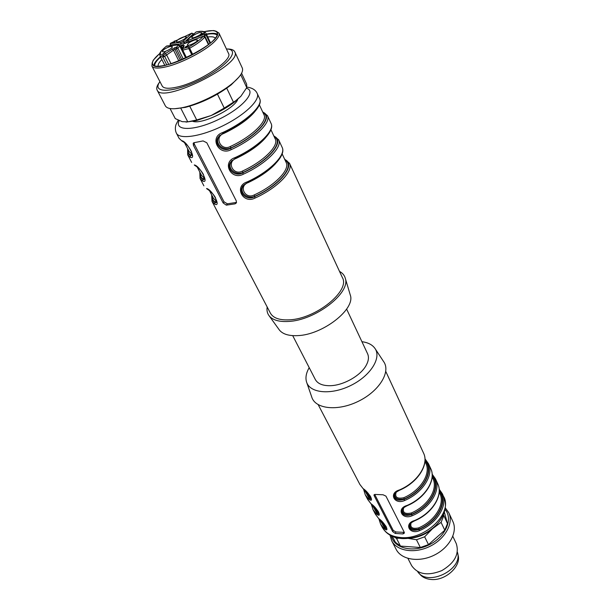 <?xml version="1.0" encoding="UTF-8"?>
<svg xmlns="http://www.w3.org/2000/svg" width="610" height="610" viewBox="0 0 610 610"><rect width="100%" height="100%" fill="white"/><g stroke="black" fill="none" stroke-linecap="round" stroke-linejoin="round"><path stroke-width="0.91" d="M292.708 335.63L315.286 379.458C317.627 383.675 322.515 385.749 329.949 385.703C343.224 385.611 360.899 375.585 366.297 365.146C368.623 360.792 369.05 356.987 367.578 353.731L346.625 309.102M365.893 491.21L369.446 496.288L370.91 497.211M373.785 506.384L377.224 511.241L378.688 512.202M381.502 521.207L384.818 525.858L386.29 526.849M411.102 522.915C409.874 527.543 412.383 529.205 418.628 527.894L419.146 529.061C412.65 530.182 409.546 528.611 409.844 524.364L409.897 524.226M403.728 507.741C402.318 512.56 404.834 514.306 411.277 512.995L411.796 514.177C405.17 515.305 402.036 513.681 402.371 509.297L402.432 509.152M396.187 492.201C394.571 497.203 397.095 499.049 403.744 497.745C420.702 490.509 431.171 473.619 425.818 463.264L424.934 461.358M361.928 341.699C367.906 342.485 372.207 344.673 374.845 348.257C381.89 357.658 370.583 375.851 350.735 385.505C330.978 395.341 309.659 393.198 306.51 381.875C305.282 377.605 306.182 372.862 309.201 367.647M369.446 496.288L369.058 497.409L364.856 490.249M371.254 498.195L369.058 497.409L368.859 497.813C370.156 499.163 370.971 499.445 371.322 498.652L370.361 496.243C368.196 493.383 365.794 490.867 363.163 488.717L363.331 488.831M377.224 511.241L376.827 512.347L372.657 505.332M379.054 513.185L376.827 512.347L376.637 512.751C377.956 514.138 378.787 514.436 379.138 513.658M384.818 525.858L384.43 526.948L380.282 520.063M386.679 527.833L384.43 526.948L384.239 527.353C385.573 528.771 386.42 529.091 386.77 528.313L385.848 526.087L378.787 518.675L375.455 514.291L378.787 518.675M424.987 460.451C434.084 470.501 423.714 490.707 404.27 498.934L403.744 497.745M399.527 490.249L399.375 489.967C417.751 482.251 429.242 464.103 423.538 453.077C429.333 464.37 417.858 482.548 399.527 490.249C394.533 492.926 394.769 493.604 394.228 494.756C394.365 499.742 397.644 501.275 404.079 499.346L404.27 498.934C397.522 500.078 394.334 498.393 394.723 493.871L394.784 493.711M375.28 348.905L383.56 361.501C391.147 371.635 379.405 391.071 358.482 401.243C337.658 411.613 315.088 409.058 311.687 396.866L306.769 382.615M409.676 524.547L409.386 525.218M439.147 489.144L442.357 493.757C448.175 505.08 437.301 523.227 419.474 530.647C409.508 535.046 403.599 523.571 414.495 520.566L414.64 520.818C410.957 522.671 409.203 524.15 409.371 525.263C409.584 529.953 412.779 531.356 418.971 529.48L419.146 529.061C437.896 521.169 447.87 501.313 439.23 490.89M402.234 509.411L401.899 510.143M432.139 474.176L435.471 478.865C441.243 490.089 430.149 508.244 412.124 515.77C402.051 520.254 396.012 508.504 407.022 505.454L407.175 505.713C403.759 507.444 401.998 508.938 401.891 510.196C402.066 515.023 405.307 516.495 411.613 514.588L411.796 514.177C430.881 506.117 441.053 486.086 432.193 475.846M394.617 493.917L394.243 494.71M374.692 494.42L393.214 530.38L395.882 531.958L404.316 532.385M363.072 488.587L359.854 484.416L363.072 488.587C369.111 492.224 375.363 504.203 368.47 498.942L368.859 497.813L364.3 489.754M379.138 513.635L378.192 511.34C376.08 508.557 373.709 506.071 371.063 503.868L367.746 499.529L371.223 503.982M370.979 503.753C377.026 507.482 383.126 519.186 376.256 513.864L376.637 512.751L372.085 504.813M378.703 518.569C384.75 522.389 390.713 533.819 383.858 528.443L384.239 527.353L379.702 519.529M419.474 530.647L418.971 529.48C438.468 521.436 448.655 500.665 439.215 490.188M414.64 520.818L414.647 520.818C432.559 513.346 443.569 495.167 437.69 483.669C443.478 494.923 432.459 513.079 414.495 520.566M412.124 515.77L411.613 514.588C431.453 506.384 441.838 485.453 432.193 475.167M407.175 505.713L407.183 505.713C425.292 498.134 436.531 479.948 430.698 468.549C436.447 479.696 425.193 497.844 407.022 505.454M424.995 459.795C434.869 469.883 424.27 490.966 404.079 499.346L404.598 500.536C394.426 505.111 388.234 493.078 399.375 489.967M385.947 496.136L404.285 532.324L404.369 533.102L402.966 533.933L395.227 533.437L392.672 531.592L374.128 495.64L373.991 494.862L375.165 494.443L383.049 494.771L385.947 496.136M192.912 121.39C202.093 124.715 234.804 108.618 237.778 99.316M236.535 202.406L227.4 203.816L224.038 201.826L194.415 144.296L194.094 142.671M203.077 140.918L206.813 142.763L236.306 200.934L236.36 202.909L235.079 203.847L226.31 205.151L223.138 202.924L193.439 145.355L193.21 143.281L194.155 142.664L203.077 140.918M223.626 132.988L223.855 133.438C213.607 136.915 221.094 151.615 230.313 146.507C251.633 136.739 267.714 121.207 263.993 114.756L259.38 104.828M263.116 112.858C273.044 117.44 256.406 136.274 230.915 147.894L230.313 146.507M223.13 133.155L218.083 137.418C213.363 144.395 223.321 152.912 230.595 148.26L230.915 147.894C222.673 151.463 214.445 143.159 218.845 136.754L220.073 135.138M235.498 158.173L235.117 157.586C257.908 147.246 275.118 130.448 271.053 123.388L267.439 115.564L262.628 111.805M262.811 112.202C274.431 116.251 257.428 136.144 230.595 148.26L231.19 149.648C218.761 156.473 208.78 136.991 222.726 132.515C245.853 121.969 263.535 105.377 259.639 98.713L257.199 93.437C260.531 99.895 244.862 115.046 222.94 125.782C201.056 136.609 179.493 139.774 176.404 133.194C174.368 128.855 175.939 124.562 176.122 124.341L178.265 120.193M259.639 98.713C263.81 106.323 246.143 122.633 223.123 133.216L222.726 132.515M223.092 133.178L218.121 137.349M235.986 158.013L236.184 158.402C226.081 161.81 233.34 176.076 242.444 171.082C263.467 161.498 279.121 145.79 275.24 138.981L270.931 129.701M274.279 136.899C284.298 141.932 268.171 161.063 243.047 172.455L242.444 171.082M271.053 123.388C275.377 131.325 258.183 147.879 235.49 158.249L230.374 162.542C225.982 169.351 235.673 177.312 242.734 172.828L243.047 172.455C235.033 175.901 226.996 168.055 231.121 161.863L232.265 160.308M211.944 195.391C211.388 198.578 212.455 200.995 215.155 202.657L214.728 204.137L212.013 201.376L270.352 313.067C273.181 318.084 279.548 320.334 289.445 319.831C315.942 318.87 350.475 290.779 342.393 277.619L289.491 163.251C293.814 170.937 277.367 188.032 255.102 198.037C242.978 204.525 233.569 186.18 247.134 181.91C269.612 171.768 286.357 154.795 282.14 147.345L278.625 139.759L273.76 135.786M273.959 136.213C285.655 140.742 269.193 160.956 242.734 172.828L243.329 174.201C231.053 180.857 221.361 161.955 235.117 157.586M235.452 158.196L230.42 162.474M247.134 181.91L247.485 182.527M282.14 147.345C286.601 155.596 269.864 172.378 247.492 182.535L247.492 182.451M255.102 198.037L254.523 196.672C280.608 185.036 296.559 164.517 284.794 159.546M247.439 182.474L242.353 186.843M247.492 182.535C243.642 185.051 241.918 186.515 242.307 186.912C238.228 193.538 247.652 200.995 254.523 196.672L254.82 196.298C247.012 199.623 239.173 192.203 243.039 186.218L244.099 184.723M284.58 159.088L289.491 163.251M275.506 163.686C269.086 170.678 259.959 176.992 248.14 182.626C238.182 185.966 245.235 199.813 254.225 194.941L254.82 196.298C279.594 185.12 295.232 165.722 285.122 160.262M182.23 141.192L181.948 141.047C185.745 142.969 188.94 146.545 191.54 151.776L192.211 155.337L191.037 155.359L191.471 153.819L192.135 154.002M204.685 179.165L203.427 179.165L203.862 177.655L204.602 177.884M216.809 202.322L215.46 202.291L215.894 200.812L216.71 201.071M207.057 188.947L206.577 188.505C212.204 189.512 221.659 207.652 214.728 204.137M212.31 196.092C212.105 198.761 213.157 200.827 215.46 202.291L215.155 202.657L216.802 202.421L215.383 197.526C213.355 194.003 210.503 191.105 206.836 188.818L206.577 188.505M194.826 165.424L194.285 164.944C199.859 165.691 209.596 184.373 202.68 181.04L200.027 178.433L199.813 172.066M200.072 172.569C199.432 175.665 200.446 177.983 203.107 179.531L202.68 181.04M200.423 173.24C200.149 175.825 201.155 177.8 203.427 179.165L203.107 179.531L204.685 179.233M181.635 140.681L179.096 138.348L181.635 140.681C187.133 141.146 197.167 160.392 190.274 157.258L187.689 154.81L187.621 148.642M187.85 149.092C187.133 152.088 188.086 154.292 190.709 155.718L190.274 157.258M188.185 149.725C187.842 152.225 188.795 154.101 191.037 155.359L192.203 155.367M267.18 306.983C266.608 310.414 267.264 313.349 269.132 315.797C272.624 320.075 279.044 321.966 288.385 321.455C315.156 320.486 350.834 292.952 345.298 278.32C344.498 275.346 342.568 273.036 339.511 271.397M278.968 329.446L279.41 330.056C282.758 334.158 288.797 336.018 297.527 335.63C322.553 334.966 355.569 309.217 350.323 295.156L350.11 294.439M151.905 66.078L162.199 86.025C163.739 88.61 168.764 88.953 177.266 87.039C199.783 82.197 233.363 59.894 228.491 53.398L218.975 33.07C219.806 34.999 218.311 37.85 214.484 41.64C205.478 50.691 182.192 62.944 166.904 66.635C158.364 68.694 153.369 68.503 151.905 66.078L152.18 62.754M159.942 81.656C150.998 93.62 173.209 93.185 200.286 79.75C227.454 66.49 241.346 49.158 226.409 48.953M159.523 82.281C156.991 85.53 156.183 88.099 157.09 89.983C161.475 104.47 243.55 64.081 234.751 51.774C233.813 49.898 231.281 48.975 227.164 48.998M157.09 89.983L165.363 105.881C167.331 109.159 173.545 109.632 184.006 107.299C199.005 103.868 220.179 93.452 232.052 83.661C240.279 76.799 243.695 71.583 242.292 68.023L234.751 51.774M174.521 108.748L185.463 107.352C202.2 102.884 217.45 95.389 231.198 84.851L238.983 77.035M183.03 107.528L184.128 107.307M170.037 108.534L175.261 118.607L182.184 121.664L187.766 121.855L180.674 108.008M187.766 121.855L196.71 119.964L211.182 115.526L224.236 108.084L217.457 94.146M189.756 106.216L196.71 119.964M224.236 108.084L235.673 100.757L240.858 96.296L246.753 87.626L240.729 74.717M226.76 88.221L233.416 102.129M246.753 87.626L246.676 84.203L241.583 73.276M186.027 122.099L196.359 120.635L211.182 115.526C220.431 111.477 228.392 106.826 235.079 101.588L240.858 96.296M216.176 31.262L218.975 33.07M187.865 46.07L185.692 47.344L186.721 46.375L187.918 46.185M159.95 53.268L153.331 60.085C149.907 66.871 156 68.061 171.608 63.646C186.309 59.002 204.968 48.678 213.035 40.778C219.013 34.671 219.12 31.255 213.355 30.553L203.915 31.628M159.889 53.436L157.769 55.274C153.461 59.269 151.753 62.296 152.652 64.347C155.908 75.526 224.015 42.014 217.145 32.612C215.826 30.347 211.472 30.042 204.083 31.689M160.422 56.722L159.103 57.889C155.832 60.924 154.055 63.448 153.781 65.445M217.328 34.175C215.315 33.047 211.662 33.024 206.363 34.114M199.417 32.582L201.857 32.757C202.207 34.351 192.851 38.91 191.83 37.645C192.013 36.036 194.537 34.351 199.417 32.582M201.338 34.602L200.415 35.494L202.55 34.579L200.751 35.212L202.314 34.244L201.559 34.358L203.786 33.291L202.04 33.718L201.391 34.701M184.037 36.745L186.385 36.905C186.744 38.46 177.495 43.013 176.481 41.777C176.679 40.184 179.203 38.506 184.037 36.745M174.246 41.091L175.695 40.87L172.447 42.891L174.879 41.968L172.943 42.662L176.557 40.466L174.323 41.244M187.163 40.229L196.016 32.033L187.308 40.168L188.116 40.397L204.396 34.221L204.67 35.731L203.717 36.097M170.114 46.52L172.424 46.703C172.805 48.281 163.495 52.91 162.451 51.659C162.649 50.02 165.203 48.304 170.114 46.52M163.373 53.749L165.188 52.071L162.42 54.336L163.434 53.863M195.154 39.856L197.609 40.062C197.975 41.701 188.505 46.337 187.438 45.041C187.605 43.379 190.183 41.655 195.154 39.856M203.374 36.15L183.564 43.973L181.559 45.849L181.528 47.466L181.04 47.45L181.17 46.131L183.229 45.407L184.304 45.689L182.794 48.51L188.81 46.932C195.802 43.043 200.614 39.475 203.244 36.226L204.777 36.981C202.032 40.382 196.992 44.126 189.664 48.205L188.81 46.932L188.78 48.571L182.756 50.142L182.268 50.127L182.176 49.212L186.073 57.843M186.973 46.131L186.035 46.383L184.792 47.885L188.307 45.956L187.049 46.284M160.582 57.035L159.858 57.698C156.183 61.114 154.467 63.829 154.704 65.834M217.076 35.151C215.513 33.641 211.99 33.405 206.515 34.434M161.856 59.536C159.057 62.357 157.815 64.591 158.135 66.238M215.299 38.11C214.186 36.852 211.662 36.47 207.72 36.966M180.911 47.023L180.186 45.552L179.836 46.185L178.311 44.919L166.652 46.002C159.683 51.56 158.539 54.732 163.213 55.51L165.142 53.726L166.477 54.671L171.044 63.73M457.79 554.315C462.342 565.508 445.506 581.345 430.736 579.431C425.483 578.875 421.632 576.839 419.169 573.324M457.347 552.08C463.798 569.351 427.412 587.255 417.667 571.608M452.833 536.312L456.288 543.663C459.521 553.964 454.702 562.946 441.815 570.609C427.892 576.137 417.827 574.483 411.643 565.63L407.922 558.409M445.323 507.909L448.785 512.713L452.872 521.512C457.919 531.958 449.448 547.75 434.213 555.161C419.055 562.71 401.372 559.782 396.18 549.412L391.696 540.803L390.003 535.13M448.785 512.713C453.809 523.105 445.231 538.904 429.89 546.362C414.617 553.964 396.866 551.127 391.696 540.803M445.064 509.426C453.39 518.912 445.727 536.8 429.127 544.821C412.65 553.072 393.801 548.237 391.361 535.847M398.871 538.211L396.515 538.401L400.473 546.087L395.417 542.298L392.306 536.289M443.424 514.588L447.458 523.616L444.362 512.103M447.458 523.616L444.789 530.212L441.076 522.374L432.482 528.733L424.644 536.808L428.487 544.608L444.789 530.212M428.487 544.608L420.351 547.513L416.462 539.743L408.471 538.455M400.473 546.087L420.351 547.513M443.783 515.785L441.076 522.374M424.644 536.808L416.462 539.743M396.515 538.401L394.167 537.013M435.288 525.972L432.482 528.733C425.986 534.246 418.635 537.402 410.438 538.203M418.628 527.894C435.212 520.864 445.254 503.974 439.818 493.414L439.192 492.057M411.277 512.995C428.045 505.865 438.293 488.976 432.902 478.507L432.147 476.883M368.47 498.942L365.237 494.733L367.746 499.529M376.256 513.864L373.007 509.602L375.455 514.291M383.858 528.443L380.602 524.142L382.173 527.154C385.558 533.27 391.78 536.731 400.854 537.532C425.124 540.125 452.955 513.132 443.783 496.837C447.099 505.141 445.384 513.65 438.628 522.366C434.701 527.017 429.837 530.845 424.026 533.841C416.676 537.257 409.318 538.836 401.952 538.577C392.619 537.761 386.023 533.948 382.173 527.154M424.964 458.865L428.426 463.638C434.16 474.748 422.829 492.895 404.598 500.536M374.128 495.64L374.708 494.435M392.672 531.592L393.214 530.38M395.227 533.437L395.882 531.958M402.966 533.933L403.614 532.446M235.079 203.847L236.169 202.497M226.31 205.151L227.4 203.816M223.138 202.924L224.038 201.826M193.439 145.355L194.415 144.296M254.988 111.455C248.628 119.148 238.251 126.476 223.855 133.438M267.439 115.564C271.45 122.511 254.088 139.24 231.19 149.648M265.502 137.852C259.059 145.264 249.284 152.111 236.184 158.402M278.625 139.759C282.796 147.079 265.907 164.006 243.329 174.201M254.225 194.941C274.95 185.524 290.185 169.664 286.166 162.512L282.148 153.85M179.195 120.612C173.827 131.264 194.499 131.158 218.571 119.468C242.719 107.955 257.077 91.18 246.44 88.221M184.571 142.786L189.153 151.585L191.471 153.819M197.221 167.094L201.483 175.276L203.862 177.655M209.512 190.709L213.454 198.296L215.894 200.812M204.693 179.203L203.336 174.292C201.094 170.373 198.174 167.369 194.575 165.287L194.285 164.944M193.583 34.229L191.799 33.176L170.487 43.318L170.099 44.652M170.251 43.562L180.941 42.319L180.659 43.958L170.205 44.942L170.518 45.567M193.393 34.404L193.202 34L184.487 42.143L183.069 41.305L191.799 33.176L193.347 33.741M180.941 42.319L183.069 41.305M184.967 43.127L184.487 42.143L180.659 43.958L181.551 45.773M187.308 40.168L186.599 42.105L187.445 42.189M188.116 40.397L188.36 41.846M178.311 44.919L180.186 45.552M166.332 46.253L178.494 44.827M185.684 58.026L179.836 46.185L177.83 48.053L176.397 47.214L178.41 45.346M181.414 45.902L183.564 43.973M204.632 36.745L208.414 44.606M210 43.333L205.974 34.869L204.396 34.221C205.029 31.476 202.238 30.744 196.016 32.033L196.382 31.903C201.62 30.752 204.815 31.201 205.959 33.268L205.974 34.869L204.67 35.731L208.773 44.324M165.142 53.726L174.902 47.61L176.397 47.214L176.366 48.823L174.872 49.219L174.902 47.61M183.305 59.094L177.83 48.053L176.366 48.823L181.795 59.749M180.407 60.329L174.872 49.219L164.654 56.356L163.213 55.51L162.839 57.18L159.995 55.884C159.858 53.017 158.31 53.222 166.377 46.162M178.852 60.954L173.354 49.928L172.172 48.892M183.229 45.407L183.198 47.023L181.528 47.466L182.268 48.975M184.304 45.689L182.428 48.754M186.469 57.66L182.756 50.142L182.794 48.51L182.176 49.212M192.752 54.519L189.664 48.205L188.78 48.571L191.906 54.961M168.734 64.416L164.654 56.356L162.839 57.18L166.774 64.927M409.645 524.608L409.409 525.149M402.196 509.487L401.921 510.082M394.571 493.993L394.258 494.657M363.529 489.052L365.237 494.733M371.284 504.074L373.007 509.602M378.871 518.759L380.602 524.142M439.147 489.106L443.783 496.837M432.139 474.13L435.471 478.865L437.69 483.669M430.698 468.549L428.426 463.638L424.964 458.811M318.222 404.72L359.854 484.416M385.794 371.467L423.538 453.077M193.606 142.847L193.179 143.312M219.501 135.664L218.883 136.465M231.67 160.872L231.152 161.566M243.497 185.318L243.07 185.92M257.199 93.437C255.636 89.937 252.197 87.825 246.898 87.085M211.662 194.842L212.013 201.376M350.323 295.156L345.298 278.32M279.41 330.056L269.132 315.797M203.9 185.844L200.027 178.433M191.677 162.443L187.689 154.81M179.096 138.348L176.404 133.194M230.374 162.542L231.015 161.787M218.09 137.41L218.746 136.678M242.307 186.912L242.94 186.141M231.198 84.851L232.052 83.661M185.463 107.352L184.006 107.299M196.359 120.635L194.407 120.574M235.079 101.588L235.673 100.757M183.404 44.042L185.043 43.104M203.275 36.188L185.15 43.058M208.513 44.53L204.83 36.806L203.488 36.12M170.312 43.401L170.327 45.582M191.853 33.131L170.426 43.325M182.138 49.677L181.04 47.45M210.534 42.891L205.959 33.268M164.822 65.384L159.995 55.884"/></g></svg>
